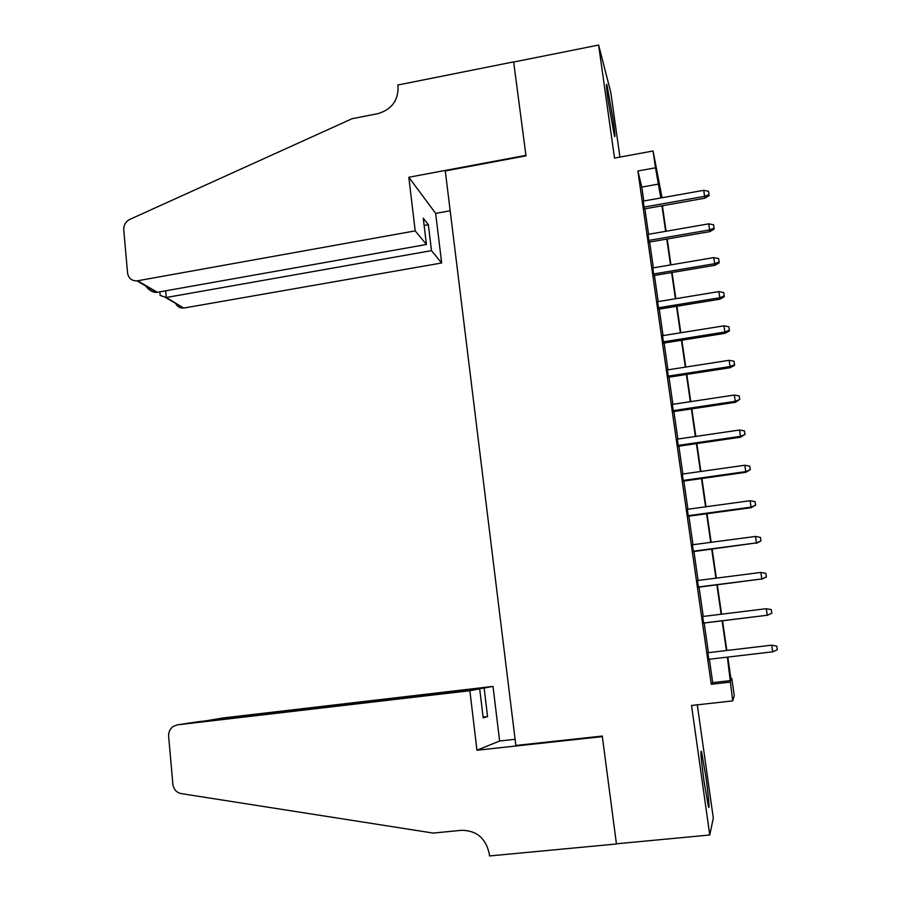 <?xml version="1.0" encoding="UTF-8"?>
<svg xmlns="http://www.w3.org/2000/svg" width="901" height="901" viewBox="0 0 901 901"><rect width="100%" height="100%" fill="white"/><g stroke="black" fill="none" stroke-linecap="round" stroke-linejoin="round"><path stroke-width="1.35" d="M705.798 776.29L701.507 751.603C700.223 749.238 701.079 759.228 704.053 781.572L708.355 806.395C709.943 812.038 708.456 794.919 705.798 776.29M613.142 119.687L606.936 84.863C605.99 82.554 606.418 87.983 608.209 101.149L614.437 136.074C615.383 138.315 614.955 132.852 613.142 119.687M730.902 678.532L731.792 678.43L734.27 695.561L732.704 700.888L727.366 657.133M619.933 157.101L610.777 92.296L598.624 45.05L513.66 62.034L525.993 155.839L445.285 170.942L515.845 745.454L602.262 736.061L616.419 843.798L709.751 834.99L713.31 818.131L697.295 704.83M643.787 201.002L641.794 187.081L637.897 170.999L655.5 167.789L653.067 150.985L662.066 197.747M662.415 206.059L663.249 205.901M707.859 652.718L708.794 659.307M702.679 616.509L703.625 623.109M697.532 580.526L698.489 587.227M692.418 544.79L693.398 551.615M687.339 509.324L688.33 516.239M682.305 474.095L683.307 481.134M677.304 439.125L678.329 446.265M672.337 404.403L673.374 411.644M667.404 369.917L668.452 377.26M662.505 335.679L663.575 343.123M657.64 301.689L658.721 309.223M652.808 267.924L653.901 275.548M648.022 234.395L649.125 242.121M637.897 170.999L711.261 684.287L712.714 682.631L709.357 659.239M708.423 652.651L704.177 623.03M703.242 616.442L699.052 587.159M698.084 580.447L693.95 551.536M692.97 544.722L688.893 516.172M687.902 509.245L683.859 481.055M682.857 474.016L678.87 446.186M677.856 439.046L673.914 411.554M672.878 404.324L669.004 377.17M667.945 369.838L664.116 343.033M663.046 335.6L659.262 309.133M658.18 301.598L654.441 275.458M653.349 267.834L649.655 242.031M648.551 234.305L644.902 208.818M643.258 201.092L644.373 208.919M732.704 700.888L691.54 705.472L709.751 834.99M711.261 684.287L729.99 682.158M598.624 45.05L614.527 158.092L653.067 150.985M727.794 657.077L731.094 679.861L731.792 678.43M661.604 197.826L660.264 191.215L661.233 197.893M662.37 205.732L666.064 231.253M667.19 239.002L670.941 264.849M672.045 272.496L675.84 298.681M676.933 306.239L680.784 332.751M681.866 340.206L685.751 367.067M686.821 374.422L690.763 401.621M691.81 408.874L695.809 436.422M696.845 443.562L700.888 471.46M701.913 478.51L706.001 506.767M707.015 513.705L711.159 542.312M712.15 549.148L716.351 578.115M717.32 584.839L721.577 614.189M722.534 620.8L726.837 650.477M660.816 197.961L655.5 167.789M726.409 650.522L722.106 620.845M721.149 614.234L716.892 584.895M715.923 578.172L711.722 549.205M710.731 542.368L706.587 513.761M705.573 506.824L701.485 478.566M700.46 471.527L696.417 443.63M695.381 436.478L691.394 408.93M690.346 401.677L686.404 374.489M685.334 367.135L681.438 340.274M680.368 332.818L676.516 306.306M675.423 298.749L671.628 272.575M670.524 264.928L666.774 239.069M665.659 231.332L661.953 205.8M641.794 187.081L658.8 184.018M712.714 682.631L730.756 680.57M644.114 208.964L704.807 198.209L704.616 196.339L643.855 207.117M703.715 190.314L708.524 191.26L709.031 194.605L704.616 196.339L703.715 190.314L642.999 201.137M709.031 194.605L709.121 195.652L704.807 198.209M415.192 230.881L137.605 280.774L157.348 292.284L426.421 244.486L415.192 230.881L408.817 177.26L525.936 155.344L513.649 61.876L397.848 85.021L398.062 86.778C398.276 100.608 391.563 109.562 377.924 113.639L352.043 118.729L129.868 219.371C125.667 221.601 123.617 225.081 123.741 229.823L127.559 272.913C128.505 278.285 131.647 280.943 136.963 280.864L137.605 280.774M450.185 210.766L435.656 213.402L408.817 177.26M435.656 213.402L441.659 262.979L431.489 250.636L428.369 224.698L423.256 218.155L426.421 244.486M431.489 250.636L166.291 297.499L183.669 308.052C179.682 308.232 176.911 306.475 175.357 302.781M441.659 262.979L184.266 307.973M428.369 224.698L424.134 225.453M159.984 293.602L160.153 295.46L166.291 297.499L165.671 290.809M145.129 285.166C148.597 290.088 152.46 292.487 156.718 292.363L157.348 292.284M469.871 690.707L177.396 724.843L173.251 726.397C169.962 728.808 168.431 732.153 168.645 736.41L172.879 784.163C173.656 789.366 176.427 792.52 181.202 793.612L433.246 833.076L461.391 830.317C476.573 830.384 485.876 838.245 489.277 853.9L489.525 855.95L616.453 843.978L602.341 736.624L476.956 750.24L469.871 690.707L479.704 688.882L483.184 717.86L487.565 716.565L484.13 688.049L493.005 686.404L222.874 717.984L205.428 720.913M484.13 688.049L203.288 721.16M515.09 739.293L499.627 740.994L493.005 686.404M476.956 750.24L499.627 740.994M479.704 688.882L196.688 721.938L177.396 724.843M487.565 716.565L483.082 717.072M196.091 722.028L196.688 721.938M648.866 242.166L709.808 231.636L709.628 229.901L648.619 240.454M708.727 223.842L713.558 224.777L714.054 228.144L709.628 229.901L708.727 223.842L647.763 234.44M714.054 228.144L714.144 229.113L709.808 231.636M653.642 275.593L714.842 265.299L714.684 263.7L653.416 274.028M713.772 257.596L718.615 258.542L719.122 261.921L714.684 263.7L713.772 257.596L652.549 267.969M719.122 261.921L719.201 262.822L714.842 265.299M658.462 309.257L719.91 299.2L719.775 297.747L658.248 307.827M718.852 291.597L723.717 292.532L724.224 295.945L719.775 297.747L718.852 291.597L657.381 301.722M724.224 295.945L724.291 296.756L719.91 299.2M663.305 343.157L725.012 333.336L724.9 332.019L663.125 341.873M723.976 325.835L728.853 326.759L729.371 330.205L724.9 332.019L723.976 325.835L662.246 335.724M729.371 330.205L729.416 330.937L725.012 333.336M668.193 377.305L730.148 367.721L730.058 366.549L668.024 376.156M729.123 360.31L734.022 361.245L734.54 364.702L730.058 366.549L729.123 360.31L667.134 369.962M734.54 364.702L734.585 365.355L730.148 367.721M673.103 411.678L735.329 402.342L735.261 401.317L672.957 410.676M734.315 395.043L739.225 395.956L739.755 399.447L735.261 401.317L734.315 395.043L672.067 404.448M739.755 399.447L735.329 402.342M678.059 446.299L740.543 437.21L740.498 436.332L677.935 445.443M739.552 430.014L744.474 430.926L745.003 434.44L740.498 436.332L739.552 430.014L677.034 439.17M745.003 434.44L740.543 437.21M683.048 481.168L745.791 472.327L745.769 471.606L682.947 480.458M744.812 465.243L749.756 466.155L750.285 469.691L745.769 471.606L744.812 465.243L682.034 474.14M750.285 469.691L745.791 472.327M688.06 516.284L751.074 507.702L751.074 507.128L687.981 515.721M750.116 500.719L755.083 501.62L755.612 505.179L751.074 507.128L750.116 500.719L687.08 509.358M755.612 505.179L751.074 507.702M693.128 551.649L756.423 542.909L693.06 551.243M755.466 536.444L760.433 537.356L760.973 540.938L756.423 542.909L755.466 536.444L692.148 544.823M760.973 540.938L756.401 543.326M698.219 587.261L761.818 578.949L698.185 587.013M760.838 572.439L765.839 573.34L766.379 576.955L761.818 578.949L760.838 572.439L697.261 580.559M766.379 576.955L761.773 579.208M703.343 623.132L767.247 615.248L703.332 623.042M766.267 608.693L771.279 609.594L771.819 613.232L767.247 615.248L766.267 608.693L702.408 616.543M771.819 613.232L767.168 615.349M771.628 645.184L707.578 652.752L771.628 645.184L776.752 646.107L771.729 645.217L772.709 651.817L708.524 659.341M776.752 646.107L777.304 649.767L772.709 651.817M183.669 308.052L165.683 297.589M159.826 291.845L160.153 295.46M156.718 292.363L136.963 280.864"/></g></svg>
